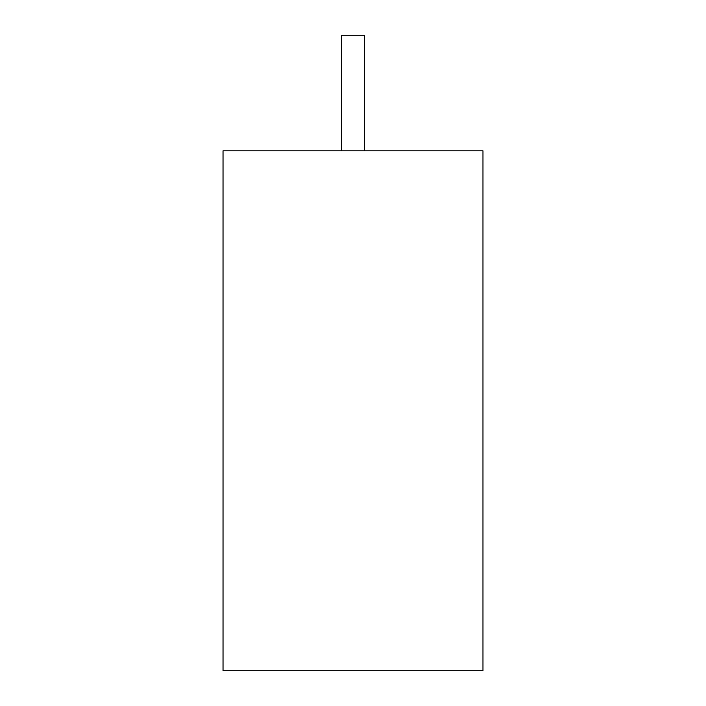 <?xml version="1.0" encoding="UTF-8"?>
<svg xmlns="http://www.w3.org/2000/svg" width="706" height="706" viewBox="0 0 706 706"><rect width="100%" height="100%" fill="white"/><g stroke="black" fill="none" stroke-linecap="round" stroke-linejoin="round"><path stroke-width="1.06" d="M364.552 150.828L364.552 35.3L341.448 35.3L341.448 150.828M482.966 150.828L223.034 150.828L223.034 670.7L482.966 670.7L482.966 150.828"/></g></svg>
